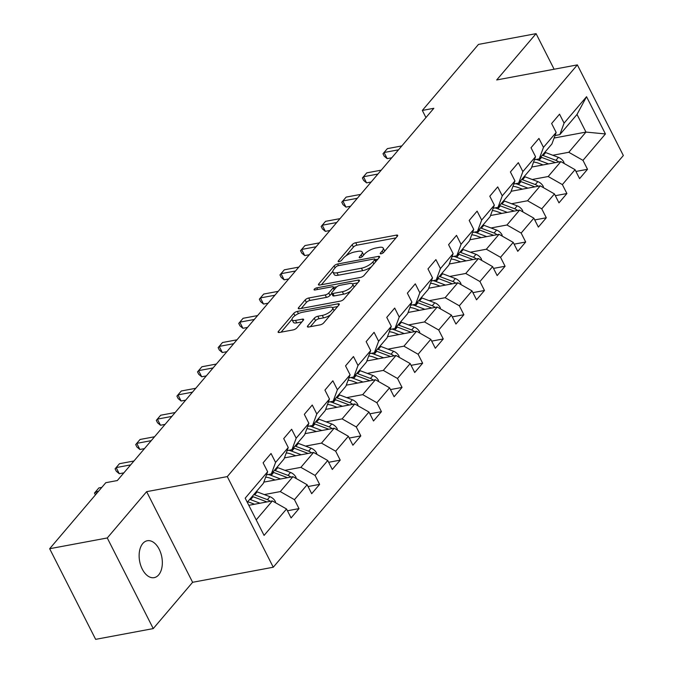 <?xml version="1.0" encoding="UTF-8"?>
<svg xmlns="http://www.w3.org/2000/svg" width="673" height="673" viewBox="0 0 673 673"><rect width="100%" height="100%" fill="white"/><g stroke="black" fill="none" stroke-linecap="round" stroke-linejoin="round"><path stroke-width="1.01" d="M381.128 253.788A2.019 0.707 -26.9 0 0 383.618 252.425L397.39 236.223A2.877 1.01 -26.9 0 0 397.701 235.348A2.877 1.01 -26.9 0 0 396.431 235.121L355.714 242.726A2.877 1.01 -26.9 0 0 352.156 244.669L338.376 260.88A2.019 0.707 -26.9 0 0 338.166 261.494A2.019 0.707 -26.9 0 0 339.057 261.646A2.019 0.707 -26.9 0 0 341.548 260.283L343.331 258.188A9.212 3.222 -26.9 0 1 354.713 251.954L358.112 251.323A9.212 3.222 -26.9 0 1 362.175 252.039A9.212 3.222 -26.9 0 1 361.199 254.848L359.416 256.951A2.019 0.707 -26.9 0 0 359.197 257.566A2.019 0.707 -26.9 0 0 360.089 257.717A2.019 0.707 -26.9 0 0 362.579 256.354L364.362 254.259A9.212 3.222 -26.9 0 1 375.753 248.026L379.143 247.395A9.212 3.222 -26.9 0 1 383.206 248.11A9.212 3.222 -26.9 0 1 382.23 250.92L380.447 253.023A2.019 0.707 -26.9 0 0 380.237 253.637A2.019 0.707 -26.9 0 0 381.128 253.788M158.685 574.868A18.768 11.273 79.4 0 0 160.763 553.029A18.768 11.273 79.4 0 0 147.286 540.747A18.768 11.273 79.4 0 0 142.785 543.515A18.768 11.273 79.4 0 0 140.707 565.362A18.768 11.273 79.4 0 0 154.184 577.644A18.768 11.273 79.4 0 0 158.685 574.868M307.729 325.9A2.877 1.01 -26.9 0 0 307.426 326.775A2.877 1.01 -26.9 0 0 308.697 327.002L320.121 324.866A2.877 1.01 -26.9 0 0 323.679 322.922L338.973 304.928A2.877 1.01 -26.9 0 0 339.285 304.045A2.877 1.01 -26.9 0 0 338.014 303.826L297.298 311.422A2.877 1.01 -26.9 0 0 293.739 313.374L278.437 331.368A2.877 1.01 -26.9 0 0 278.134 332.252A2.877 1.01 -26.9 0 0 279.404 332.47L293.201 329.896A2.877 1.01 -26.9 0 0 296.759 327.944L303.313 320.247A2.877 1.01 -26.9 0 0 303.616 319.364A2.877 1.01 -26.9 0 0 302.345 319.145L295.506 320.424A7.697 2.7 -26.9 0 1 292.107 319.826A7.697 2.7 -26.9 0 1 294.959 315.637A7.697 2.7 -26.9 0 1 302.438 312.264L329.24 307.258A7.697 2.7 -26.9 0 1 332.639 307.855A7.697 2.7 -26.9 0 1 329.787 312.036A7.697 2.7 -26.9 0 1 322.308 315.418L317.841 316.251A2.877 1.01 -26.9 0 0 314.283 318.194L307.729 325.9L308.318 327.053M146.638 491.66L107.268 537.963L49.659 548.714L95.642 639.35L153.251 628.59L192.613 582.296L273.263 567.23L227.289 476.602L146.638 491.66L192.613 582.296M554.123 69.226L536.078 33.65L496.708 79.952L577.358 64.886L227.289 476.602M536.078 33.65L478.469 44.41L422.324 110.439L425.942 117.573M49.659 548.714L105.804 482.692L117.329 480.539L433.841 108.286L422.324 110.439M360.442 277.444A2.877 1.01 -26.9 0 0 364 275.493L379.303 257.498A2.877 1.01 -26.9 0 0 379.606 256.615A2.877 1.01 -26.9 0 0 378.335 256.396L337.627 264.001A2.877 1.01 -26.9 0 0 334.069 265.944L318.766 283.939A2.877 1.01 -26.9 0 0 318.464 284.822A2.877 1.01 -26.9 0 0 319.734 285.041L360.442 277.444M359.138 281.213L343.836 299.207A2.877 1.01 -26.9 0 1 340.277 301.151L299.569 308.756A2.877 1.01 -26.9 0 1 298.299 308.537A2.877 1.01 -26.9 0 1 298.602 307.654L305.155 299.956A2.877 1.01 -26.9 0 1 308.714 298.004L325.219 294.925A2.877 1.01 -26.9 0 0 328.777 292.974L333.127 287.867A2.877 1.01 -26.9 0 0 333.429 286.984A2.877 1.01 -26.9 0 0 332.159 286.765L314.972 289.97A2.019 0.707 -26.9 0 1 314.081 289.819A2.019 0.707 -26.9 0 1 314.829 288.725A2.019 0.707 -26.9 0 1 316.781 287.842L358.179 280.111A2.877 1.01 -26.9 0 1 359.449 280.33A2.877 1.01 -26.9 0 1 359.138 281.213M273.263 567.23L623.341 155.522L577.358 64.886M287.438 510.773L298.997 508.611L294.463 499.669L307.149 484.753L311.683 493.696L319.608 484.375L315.073 475.432L327.751 460.517L332.285 469.46L340.218 460.139L335.676 451.196L348.362 436.281L352.896 445.223L360.821 435.902L356.286 426.96L368.972 412.044L373.507 420.987L381.431 411.666L376.897 402.723L389.574 387.808L394.109 396.75L402.042 387.429L397.507 378.487L410.185 363.571L414.719 372.514L422.644 363.193L418.11 354.25L430.796 339.335L435.33 348.278L443.255 338.956L438.72 330.014L451.398 315.099L455.941 324.041L463.865 314.72L459.331 305.778L472.009 290.862L476.543 299.805L484.467 290.484L479.933 281.541L492.619 266.626L497.154 275.568L505.078 266.247L500.544 257.305L513.221 242.389L517.764 251.332L525.689 242.011L521.154 233.068L533.832 218.153L538.366 227.095L546.299 217.774L541.757 208.832L554.443 193.917L558.977 202.859L566.902 193.538L562.367 184.595L575.053 169.68L579.588 178.623L587.512 169.302L582.978 160.359L605.431 133.944L586.545 96.71L577.013 114.444L559.843 134.642L555.015 135.542M298.997 508.611L291.072 517.932L286.538 508.99L264.077 535.405L245.191 498.171L267.644 471.756L263.109 462.822L271.034 453.493L275.577 462.435L288.254 447.52L283.72 438.586L291.645 429.256L296.179 438.199L308.865 423.283L304.331 414.341L312.255 405.02L316.79 413.962L329.476 399.047L324.933 390.104L332.866 380.783L337.4 389.726L350.078 374.811L345.543 365.868L353.468 356.547L358.002 365.489L370.688 350.574L366.154 341.632L374.079 332.311L378.613 341.253L391.299 326.338L386.756 317.395L394.689 308.074L399.224 317.017L411.901 302.101L407.367 293.159L415.291 283.838L419.834 292.78L432.512 277.865L427.978 268.922L435.902 259.601L440.436 268.544L453.122 253.628L448.588 244.686L456.513 235.365L461.047 244.307L473.725 229.392L469.19 220.45L477.115 211.129L481.658 220.071L494.335 205.156L489.801 196.213L497.726 186.892L502.26 195.835L514.946 180.919L510.412 171.977L518.336 162.656L522.871 171.598L535.548 156.683L531.014 147.74L538.938 138.419L543.481 147.362L556.159 132.446L551.624 123.504L559.549 114.183L564.083 123.125L586.545 96.71M263.833 482.12L292.957 476.677L280.279 491.593L264.304 494.579M266.508 474.86L271.328 473.96L284.006 459.045L288.254 447.52M280.279 491.593L294.463 499.669M292.957 476.677L307.149 484.753M275.577 462.435L271.328 473.96M284.435 457.884L313.568 452.441L300.881 467.356L284.915 470.343M287.11 450.624L291.939 449.724L304.617 434.808L308.865 423.283M300.881 467.356L315.073 475.432M313.568 452.441L327.751 460.517M296.179 438.199L291.939 449.724M305.046 433.648L334.17 428.205L321.492 443.12L305.525 446.106M307.721 426.388L312.541 425.487L325.227 410.572L329.476 399.047M321.492 443.12L335.676 451.196M334.17 428.205L348.362 436.281M316.79 413.962L312.541 425.487M325.656 409.411L354.78 403.968L342.103 418.884L326.127 421.862M328.331 402.151L333.152 401.251L345.829 386.336L350.078 374.811M342.103 418.884L356.286 426.96M354.78 403.968L368.972 412.044M337.4 389.726L333.152 401.251M346.259 385.175L375.391 379.732L362.705 394.647L346.738 397.625M348.934 377.915L353.762 377.006L366.44 362.099L370.688 350.574M362.705 394.647L376.897 402.723M375.391 379.732L389.574 387.808M358.002 365.489L353.762 377.006M366.869 360.938L395.993 355.495L383.316 370.411L367.349 373.389M369.544 353.67L374.365 352.77L387.051 337.863L391.299 326.338M383.316 370.411L397.507 378.487M395.993 355.495L410.185 363.571M378.613 341.253L374.365 352.77M387.48 336.702L416.604 331.259L403.926 346.174L387.951 349.152M390.155 329.434L394.975 328.533L407.661 313.618L411.901 302.101M403.926 346.174L418.11 354.25M416.604 331.259L430.796 339.335M399.224 317.017L394.975 328.533M408.082 312.465L437.214 307.023L424.528 321.938L408.561 324.916M410.766 305.197L415.586 304.297L428.264 289.382L432.512 277.865M424.528 321.938L438.72 330.014M437.214 307.023L451.398 315.099M419.834 292.78L415.586 304.297M428.693 288.229L457.825 282.786L445.139 297.702L429.172 300.68M431.368 280.961L436.188 280.061L448.874 265.145L453.122 253.628M445.139 297.702L459.331 305.778M457.825 282.786L472.009 290.862M440.436 268.544L436.188 280.061M449.303 263.993L478.427 258.55L465.75 273.465L449.783 276.443M451.978 256.724L456.799 255.824L469.485 240.909L473.725 229.392M465.75 273.465L479.933 281.541M478.427 258.55L492.619 266.626M461.047 244.307L456.799 255.824M469.905 239.756L499.038 234.313L486.352 249.229L470.385 252.207M472.589 232.488L477.409 231.588L490.087 216.672L494.335 205.156M486.352 249.229L500.544 257.305M499.038 234.313L513.221 242.389M481.658 220.071L477.409 231.588M490.516 215.511L519.649 210.077L506.962 224.992L490.996 227.97M493.191 208.251L498.02 207.351L510.698 192.436L514.946 180.919M506.962 224.992L521.154 233.068M519.649 210.077L533.832 218.153M502.26 195.835L498.02 207.351M511.127 191.275L540.251 185.841L527.573 200.756L511.606 203.734M513.802 184.015L518.622 183.115L531.308 168.2L535.548 156.683M527.573 200.756L541.757 208.832M540.251 185.841L554.443 193.917M522.871 171.598L518.622 183.115M531.737 167.039L560.861 161.604L548.175 176.519L532.208 179.498M534.412 159.779L539.233 158.878L551.91 143.963L556.159 132.446M548.175 176.519L562.367 184.595M560.861 161.604L575.053 169.68M543.481 147.362L539.233 158.878M554.098 138.032L585.964 132.085L568.786 152.283L552.819 155.261M568.786 152.283L582.978 160.359M577.013 114.444L585.964 132.085L605.431 133.944M564.083 123.125L559.843 134.642M107.268 537.963L153.251 628.59M256.211 519.893L272.346 500.914L248.817 505.314M267.644 471.756L263.404 483.281L247.26 502.26M272.346 500.914L286.538 508.99M575.953 171.455L587.512 169.302M555.343 195.692L566.902 193.538M534.732 219.928L546.299 217.774M514.13 244.164L525.689 242.011M493.519 268.401L505.078 266.247M472.909 292.637L484.467 290.484M452.306 316.874L463.865 314.72M431.696 341.11L443.255 338.956M411.085 365.346L422.644 363.193M390.483 389.583L402.042 387.429M369.872 413.819L381.431 411.666M349.262 438.056L360.821 435.902M328.651 462.301L340.218 460.139M308.049 486.537L319.608 484.375M384.569 251.307A9.212 3.222 -26.9 0 0 384.451 250.558L383.206 248.11M363.538 255.235A9.212 3.222 -26.9 0 0 363.42 254.487L362.175 252.039M395.976 237.889L356.959 245.174A2.877 1.01 -26.9 0 0 353.401 247.126L345.998 255.824M332.832 271.312L321.425 284.729M377.889 259.164L375.189 259.669M374.71 259.77A2.019 0.707 -26.9 0 0 374.928 259.147A2.019 0.707 -26.9 0 0 374.037 258.996L338.3 265.667A2.019 0.707 -26.9 0 0 335.81 267.03L333.926 269.242A9.212 3.222 -26.9 0 0 332.95 272.06A9.212 3.222 -26.9 0 0 337.013 272.775L361.443 268.207A9.212 3.222 -26.9 0 0 372.834 261.982L374.71 259.77L375.702 261.73M332.95 272.06L334.195 274.508A9.212 3.222 -26.9 0 0 338.258 275.223L337.013 272.775M371.403 266.786A9.212 3.222 -26.9 0 1 362.688 270.655L338.258 275.223M301.26 308.444L306.392 302.404L305.155 299.956M331.722 293.428L330.022 295.422A2.877 1.01 -26.9 0 1 326.464 297.373L309.95 300.452A2.877 1.01 -26.9 0 0 306.392 302.404M333.623 287.379L336.803 286.782M352.45 283.863L357.725 282.879M342.355 291.72A7.697 2.7 -26.9 0 0 349.834 288.347A7.697 2.7 -26.9 0 0 352.686 284.157A7.697 2.7 -26.9 0 0 349.295 283.56L339.848 285.327A2.877 1.01 -26.9 0 0 336.29 287.278L331.949 292.385A2.877 1.01 -26.9 0 0 331.638 293.26A2.877 1.01 -26.9 0 0 332.908 293.487L342.355 291.72L343.6 294.177A7.697 2.7 -26.9 0 0 350.852 290.963M354.032 287.22A7.697 2.7 -26.9 0 0 353.931 286.605L352.686 284.157M331.638 293.26L332.883 295.716A2.877 1.01 -26.9 0 0 334.153 295.935L332.908 293.487M343.6 294.177L334.153 295.935M330.569 314.813A7.697 2.7 -26.9 0 1 323.545 317.866L319.078 318.699A2.877 1.01 -26.9 0 0 315.519 320.651L310.388 326.683M333.993 310.791A7.697 2.7 -26.9 0 0 333.884 310.303L332.639 307.855M292.107 319.826L293.344 322.274A7.697 2.7 -26.9 0 0 296.743 322.872L295.506 320.424M301.899 321.913L296.743 322.872M291.998 319.339L281.095 332.159M337.56 306.585L332.403 307.553M564.1 163.446L563.865 162.168A7.773 5.586 -139.6 0 0 558.422 157.373L545.677 152.569A22.436 16.118 -139.6 0 0 544.852 152.275M548.529 163.901L539.065 160.334A22.436 16.118 -139.6 0 0 536.213 159.442M543.069 164.927L538.779 163.303A18.617 13.384 -139.6 0 0 533.563 162.084M558.775 161.991A7.773 5.586 -139.6 0 0 555.906 160.325L543.161 155.522A22.436 16.118 -139.6 0 0 542.337 155.227M540.755 157.087A22.436 16.118 40.4 0 1 541.58 157.381L554.325 162.193A7.773 5.586 40.4 0 1 555.326 162.639M398.542 149.81L384.064 152.51L387.37 148.632L401.84 145.923M391.762 157.776L387.168 158.635L384.064 152.51L382.996 153.747L387.37 148.632M387.168 158.635L384.233 156.195L382.996 153.747M543.49 187.683L543.262 186.404A7.773 5.586 -139.6 0 0 537.811 181.609L525.066 176.806A22.436 16.118 -139.6 0 0 524.242 176.511M527.926 188.146L518.462 184.57A22.436 16.118 -139.6 0 0 515.611 183.679M522.458 189.163L518.168 187.54A18.617 13.384 -139.6 0 0 512.952 186.32M538.164 186.228A7.773 5.586 -139.6 0 0 535.304 184.562L522.559 179.758A22.436 16.118 -139.6 0 0 521.735 179.464M520.145 181.323A22.436 16.118 40.4 0 1 520.969 181.617L533.714 186.429A7.773 5.586 40.4 0 1 534.715 186.875M522.887 211.919L522.652 210.641A7.773 5.586 -139.6 0 0 517.201 205.845L504.456 201.042A22.436 16.118 -139.6 0 0 503.631 200.747M507.316 212.382L497.852 208.807A22.436 16.118 -139.6 0 0 495 207.915M501.856 213.4L497.557 211.776A18.617 13.384 -139.6 0 0 492.342 210.556M517.554 210.464A7.773 5.586 -139.6 0 0 514.694 208.798L501.949 203.995A22.436 16.118 -139.6 0 0 501.124 203.7M499.543 205.559A22.436 16.118 40.4 0 1 500.359 205.854L513.112 210.666A7.773 5.586 40.4 0 1 514.113 211.112M377.932 174.046L363.454 176.747L366.76 172.868L381.238 170.16M371.151 182.013L366.566 182.871L363.454 176.747L362.385 177.983L366.76 172.868M366.566 182.871L363.63 180.431L362.385 177.983M357.321 198.283L342.851 200.983L346.149 197.105L360.627 194.396M350.549 206.249L345.956 207.107L342.851 200.983L341.775 202.22L346.149 197.105M345.956 207.107L343.02 204.668L341.775 202.22M502.277 236.156L502.041 234.877A7.773 5.586 -139.6 0 0 496.598 230.082L483.853 225.278A22.436 16.118 -139.6 0 0 483.029 224.984M486.705 236.618L477.241 233.043A22.436 16.118 -139.6 0 0 474.389 232.151M481.245 237.636L476.955 236.013A18.617 13.384 -139.6 0 0 471.739 234.793M496.943 234.7A7.773 5.586 -139.6 0 0 494.083 233.035L481.338 228.231A22.436 16.118 -139.6 0 0 480.514 227.937M478.932 229.796A22.436 16.118 40.4 0 1 479.756 230.09L492.501 234.902A7.773 5.586 40.4 0 1 493.502 235.348M481.666 260.392L481.439 259.113A7.773 5.586 -139.6 0 0 475.988 254.318L463.243 249.515A22.436 16.118 -139.6 0 0 462.418 249.22M466.103 260.855L456.639 257.279A22.436 16.118 -139.6 0 0 453.787 256.388M460.635 261.873L456.344 260.249A18.617 13.384 -139.6 0 0 451.129 259.029M476.341 258.937A7.773 5.586 -139.6 0 0 473.481 257.271L460.736 252.468A22.436 16.118 -139.6 0 0 459.911 252.173M458.321 254.032A22.436 16.118 40.4 0 1 459.146 254.327L471.891 259.139A7.773 5.586 40.4 0 1 472.892 259.585M461.055 284.629L460.828 283.35A7.773 5.586 -139.6 0 0 455.377 278.555L442.632 273.751A22.436 16.118 -139.6 0 0 441.808 273.457M445.492 285.091L436.028 281.516A22.436 16.118 -139.6 0 0 433.176 280.624M440.033 286.109L435.734 284.486A18.617 13.384 -139.6 0 0 430.518 283.266M455.73 283.173A7.773 5.586 -139.6 0 0 452.87 281.507L440.125 276.704A22.436 16.118 -139.6 0 0 439.301 276.41M437.719 278.269A22.436 16.118 40.4 0 1 438.535 278.563L451.289 283.375A7.773 5.586 40.4 0 1 452.281 283.821M336.719 222.519L322.241 225.219L325.547 221.341L340.016 218.632M329.938 230.486L325.345 231.344L322.241 225.219L321.164 226.456L325.547 221.341M325.345 231.344L322.409 228.904L321.164 226.456M316.108 246.755L301.63 249.456L304.936 245.578L319.406 242.869M309.328 254.722L304.743 255.58L301.63 249.456L300.562 250.693L304.936 245.578M304.743 255.58L301.798 253.141L300.562 250.693M295.497 270.992L281.028 273.692L284.326 269.814L298.804 267.105M288.725 278.959L284.132 279.817L281.028 273.692L279.951 274.929L284.326 269.814M284.132 279.817L281.196 277.377L279.951 274.929M440.453 308.865L440.218 307.586A7.773 5.586 -139.6 0 0 434.775 302.791L422.021 297.988A22.436 16.118 -139.6 0 0 421.205 297.693M424.882 309.328L415.418 305.752A22.436 16.118 -139.6 0 0 412.566 304.861M419.422 310.346L415.132 308.722A18.617 13.384 -139.6 0 0 409.916 307.502M435.12 307.41A7.773 5.586 -139.6 0 0 432.259 305.744L419.515 300.94A22.436 16.118 -139.6 0 0 418.69 300.646M417.109 302.505A22.436 16.118 40.4 0 1 417.933 302.8L430.678 307.611A7.773 5.586 40.4 0 1 431.679 308.057M274.895 295.228L260.417 297.929L263.715 294.051L278.193 291.342M268.115 303.195L263.522 304.053L260.417 297.929L259.341 299.165L263.715 294.051M263.522 304.053L260.586 301.613L259.341 299.165M419.843 333.101L419.607 331.823A7.773 5.586 -139.6 0 0 414.164 327.036L401.419 322.224A22.436 16.118 -139.6 0 0 400.595 321.93M404.271 333.564L394.815 329.989A22.436 16.118 -139.6 0 0 391.964 329.097M398.811 334.582L394.521 332.958A18.617 13.384 -139.6 0 0 389.305 331.739M414.518 331.646A7.773 5.586 -139.6 0 0 411.657 329.98L398.904 325.177A22.436 16.118 -139.6 0 0 398.088 324.882M396.498 326.741A22.436 16.118 40.4 0 1 397.322 327.044L410.067 331.848A7.773 5.586 40.4 0 1 411.068 332.294M254.285 319.465L239.807 322.165L243.113 318.287L257.582 315.578M247.504 327.431L242.919 328.289L239.807 322.165L238.738 323.402L243.113 318.287M242.919 328.289L239.975 325.85L238.738 323.402M399.232 357.338L399.005 356.059A7.773 5.586 -139.6 0 0 393.554 351.272L380.809 346.46A22.436 16.118 -139.6 0 0 379.984 346.166M383.669 357.8L374.205 354.225A22.436 16.118 -139.6 0 0 371.353 353.333M378.209 358.818L373.91 357.195A18.617 13.384 -139.6 0 0 368.695 355.975M393.907 355.882A7.773 5.586 -139.6 0 0 391.047 354.217L378.302 349.413A22.436 16.118 -139.6 0 0 377.477 349.119M375.887 350.978A22.436 16.118 40.4 0 1 376.712 351.281L389.457 356.084A7.773 5.586 40.4 0 1 390.458 356.53M233.674 343.701L219.205 346.402L222.502 342.523L236.98 339.815M226.902 351.668L222.309 352.526L219.205 346.402L218.128 347.638L222.502 342.523M222.309 352.526L219.373 350.086L218.128 347.638M378.63 381.574L378.394 380.295A7.773 5.586 -139.6 0 0 372.951 375.509L360.198 370.697A22.436 16.118 -139.6 0 0 359.382 370.402M363.058 382.037L353.594 378.462A22.436 16.118 -139.6 0 0 350.742 377.57M357.599 383.055L353.308 381.431A18.617 13.384 -139.6 0 0 348.092 380.211M373.296 380.119A7.773 5.586 -139.6 0 0 370.436 378.453L357.691 373.65A22.436 16.118 -139.6 0 0 356.867 373.355M355.285 375.214A22.436 16.118 40.4 0 1 356.11 375.517L368.854 380.321A7.773 5.586 40.4 0 1 369.856 380.767M213.063 367.938L198.594 370.646L201.892 366.76L216.37 364.051M206.291 375.913L201.698 376.762L198.594 370.646L197.517 371.875L201.892 366.76M201.698 376.762L198.762 374.323L197.517 371.875M358.019 405.811L357.784 404.532A7.773 5.586 -139.6 0 0 352.341 399.745L339.596 394.933A22.436 16.118 -139.6 0 0 338.771 394.639M342.448 406.273L332.992 402.698A22.436 16.118 -139.6 0 0 330.132 401.806M336.988 407.291L332.698 405.668A18.617 13.384 -139.6 0 0 327.482 404.448M352.694 404.355A7.773 5.586 -139.6 0 0 349.834 402.69L337.08 397.886A22.436 16.118 -139.6 0 0 336.264 397.592M334.674 399.459A22.436 16.118 40.4 0 1 335.499 399.754L348.244 404.557A7.773 5.586 40.4 0 1 349.245 405.003M192.461 392.174L177.983 394.883L181.289 390.996L195.759 388.287M185.681 400.149L181.087 400.999L177.983 394.883L176.915 396.111L181.289 390.996M181.087 400.999L178.152 398.559L176.915 396.111M337.409 430.047L337.181 428.768A7.773 5.586 -139.6 0 0 331.73 423.982L318.985 419.17A22.436 16.118 -139.6 0 0 318.161 418.875M321.845 430.51L312.381 426.943A22.436 16.118 -139.6 0 0 309.53 426.043M316.386 431.528L312.087 429.912A18.617 13.384 -139.6 0 0 306.871 428.684M332.083 428.592A7.773 5.586 -139.6 0 0 329.223 426.934L316.478 422.122A22.436 16.118 -139.6 0 0 315.654 421.828M314.064 423.696A22.436 16.118 40.4 0 1 314.888 423.99L327.633 428.794A7.773 5.586 40.4 0 1 328.634 429.239M171.851 416.41L157.373 419.119L160.679 415.233L175.157 412.532M165.078 424.385L160.485 425.243L157.373 419.119L156.304 420.347L160.679 415.233M160.485 425.243L157.549 422.795L156.304 420.347M316.806 454.283L316.571 453.005A7.773 5.586 -139.6 0 0 311.128 448.218L298.375 443.406A22.436 16.118 -139.6 0 0 297.55 443.112M301.235 454.746L291.771 451.179A22.436 16.118 -139.6 0 0 288.919 450.287M295.775 455.764L291.476 454.149A18.617 13.384 -139.6 0 0 286.269 452.921M311.473 452.828A7.773 5.586 -139.6 0 0 308.613 451.171L295.868 446.359A22.436 16.118 -139.6 0 0 295.043 446.064M293.462 447.932A22.436 16.118 40.4 0 1 294.286 448.226L307.031 453.03A7.773 5.586 40.4 0 1 308.032 453.476M151.24 440.647L136.77 443.356L140.068 439.469L154.546 436.769M144.468 448.622L139.875 449.48L136.77 443.356L135.694 444.584L140.068 439.469M139.875 449.48L136.939 447.032L135.694 444.584M296.196 478.52L295.96 477.241A7.773 5.586 -139.6 0 0 290.517 472.454L277.772 467.642A22.436 16.118 -139.6 0 0 276.948 467.348M280.624 478.983L271.169 475.416A22.436 16.118 -139.6 0 0 268.308 474.524M275.164 480L270.874 478.385A18.617 13.384 -139.6 0 0 265.658 477.157M290.871 477.073A7.773 5.586 -139.6 0 0 288.002 475.407L275.257 470.595A22.436 16.118 -139.6 0 0 274.433 470.301M272.851 472.168A22.436 16.118 40.4 0 1 273.675 472.463L286.42 477.266A7.773 5.586 40.4 0 1 287.421 477.712M130.638 464.883L116.16 467.592L119.466 463.705L133.935 461.005M123.857 472.858L119.264 473.716L116.16 467.592L115.091 468.82L119.466 463.705M119.264 473.716L116.328 471.268L115.091 468.82M275.585 502.756L275.358 501.478A7.773 5.586 -139.6 0 0 269.907 496.691L257.162 491.879A22.436 16.118 -139.6 0 0 256.337 491.584M260.022 503.219L250.558 499.652A22.436 16.118 -139.6 0 0 249.733 499.358M254.562 504.237L250.263 502.622A18.617 13.384 -139.6 0 0 247.639 501.814M270.26 501.309A7.773 5.586 -139.6 0 0 267.4 499.644L254.655 494.832A22.436 16.118 -139.6 0 0 253.83 494.537M252.24 496.405A22.436 16.118 40.4 0 1 253.065 496.699L265.81 501.503A7.773 5.586 40.4 0 1 266.811 501.949M98.502 491.273L95.549 491.828L98.855 487.942L101.808 487.387M95.415 494.907L94.481 493.057L95.549 491.828L96.483 493.654M94.481 493.057L98.855 487.942M383.198 252.821L382.23 250.92M359.819 257.751L359.416 256.951M362.158 256.75L361.199 254.848M338.788 261.679L338.376 260.88M353.401 247.126L352.156 244.669M356.959 245.174L355.714 242.726M397.137 236.526L396.431 235.121M380.859 253.83L380.447 253.023M319.355 285.091L318.766 283.939M335.061 267.904L334.069 265.944M338.46 265.642L337.627 264.001M379.05 257.801L378.335 256.396M362.688 270.655L361.443 268.207M373.826 263.942L372.834 261.982M299.191 308.806L298.602 307.654M309.95 300.452L308.714 298.004M326.464 297.373L325.219 294.925M330.022 295.422L328.777 292.974M334.119 289.827L333.127 287.867M317.614 289.483L316.781 287.842M358.886 281.507L358.179 280.111M315.519 320.651L314.283 318.194M319.078 318.699L317.841 316.251M323.545 317.866L322.308 315.418M303.052 320.541L302.345 319.145M279.026 332.521L278.437 331.368M294.909 315.679L293.739 313.374M298.408 313.618L297.298 311.422M338.721 305.222L338.014 303.826M563.326 163.001L563.898 162.328M543.161 155.522L545.677 152.569M539.065 160.334L541.58 157.381M555.906 160.325L558.422 157.373M553.686 162.942L554.325 162.193M542.716 187.237L543.288 186.564M522.559 179.758L525.066 176.806M518.462 184.57L520.969 181.617M535.304 184.562L537.811 181.609M533.075 187.178L533.714 186.429M522.105 211.473L522.685 210.8M501.949 203.995L504.456 201.042M497.852 208.807L500.359 205.854M514.694 208.798L517.201 205.845M512.473 211.415L513.112 210.666M501.494 235.71L502.075 235.037M481.338 228.231L483.853 225.278M477.241 233.043L479.756 230.09M494.083 233.035L496.598 230.082M491.862 235.651L492.501 234.902M480.892 259.946L481.464 259.273M460.736 252.468L463.243 249.515M456.639 257.279L459.146 254.327M473.481 257.271L475.988 254.318M471.251 259.887L471.891 259.139M460.282 284.183L460.854 283.51M440.125 276.704L442.632 273.751M436.028 281.516L438.535 278.563M452.87 281.507L455.377 278.555M450.649 284.124L451.289 283.375M439.671 308.419L440.251 307.746M419.515 300.94L422.021 297.988M415.418 305.752L417.933 302.8M432.259 305.744L434.775 302.791M430.039 308.36L430.678 307.611M419.069 332.655L419.641 331.982M398.904 325.177L401.419 322.224M394.815 329.989L397.322 327.044M411.657 329.98L414.164 327.036M409.428 332.597L410.067 331.848M398.458 356.9L399.03 356.219M378.302 349.413L380.809 346.46M374.205 354.225L376.712 351.281M391.047 354.217L393.554 351.272M388.826 356.833L389.457 356.084M377.847 381.137L378.428 380.455M357.691 373.65L360.198 370.697M353.594 378.462L356.11 375.517M370.436 378.453L372.951 375.509M368.215 381.069L368.854 380.321M357.245 405.373L357.817 404.692M337.08 397.886L339.596 394.933M332.992 402.698L335.499 399.754M349.834 402.69L352.341 399.745M347.605 405.306L348.244 404.557M336.635 429.61L337.207 428.928M316.478 422.122L318.985 419.17M312.381 426.943L314.888 423.99M329.223 426.934L331.73 423.982M327.002 429.542L327.633 428.794M316.024 453.846L316.604 453.165M295.868 446.359L298.375 443.406M291.771 451.179L294.286 448.226M308.613 451.171L311.128 448.218M306.392 453.779L307.031 453.03M295.422 478.082L295.994 477.401M275.257 470.595L277.772 467.642M271.169 475.416L273.675 472.463M288.002 475.407L290.517 472.454M285.781 478.015L286.42 477.266M274.811 502.319L275.383 501.637M254.655 494.832L257.162 491.879M250.558 499.652L253.065 496.699M267.4 499.644L269.907 496.691M265.179 502.251L265.81 501.503M376.039 261.343L374.928 259.147M334.59 289.272L333.429 286.984"/></g></svg>
